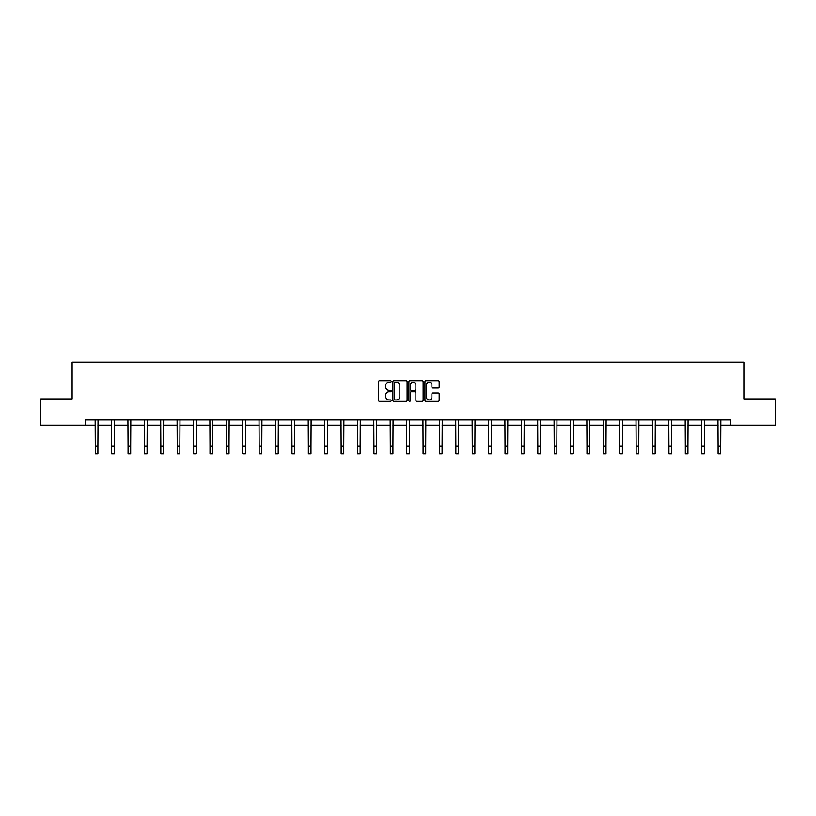 <?xml version="1.0" encoding="UTF-8"?>
<svg xmlns="http://www.w3.org/2000/svg" width="816" height="816" viewBox="0 0 816 816"><rect width="100%" height="100%" fill="white"/><g stroke="black" fill="none" stroke-linecap="round" stroke-linejoin="round"><path stroke-width="1.22" d="M391.19 381.46A0.724 0.724 0 0 0 390.466 380.735L379.511 380.735A1.03 1.03 0 0 0 378.481 381.766L378.481 400.33A1.03 1.03 0 0 0 379.511 401.36L390.466 401.36A0.724 0.724 0 0 0 391.19 400.636A0.724 0.724 0 0 0 390.466 399.922L389.048 399.922A3.305 3.305 0 0 1 385.754 396.617L385.754 395.066A3.305 3.305 0 0 1 389.048 391.772L390.466 391.772A0.724 0.724 0 0 0 391.19 391.048A0.724 0.724 0 0 0 390.466 390.323L389.048 390.323A3.305 3.305 0 0 1 385.754 387.029L385.754 385.478A3.305 3.305 0 0 1 389.048 382.184L390.466 382.184A0.724 0.724 0 0 0 391.19 381.46M438.141 388.008A1.03 1.03 0 0 0 439.171 386.978L439.171 381.766A1.03 1.03 0 0 0 438.141 380.735L425.972 380.735A1.03 1.03 0 0 0 424.942 381.766L424.942 400.33A1.03 1.03 0 0 0 425.972 401.36L438.141 401.36A1.03 1.03 0 0 0 439.171 400.33L439.171 394.036A1.03 1.03 0 0 0 438.141 393.006L432.929 393.006A1.03 1.03 0 0 0 431.899 394.036L431.899 397.157A2.754 2.754 0 0 1 429.145 399.922A2.754 2.754 0 0 1 426.38 397.157L426.38 384.938A2.754 2.754 0 0 1 429.145 382.184A2.754 2.754 0 0 1 431.899 384.938L431.899 386.978A1.03 1.03 0 0 0 432.929 388.008L438.141 388.008M85.456 425.197L40.8 425.197L40.8 398.932L72.114 398.932L72.114 362.151L743.886 362.151L743.886 398.932L775.2 398.932L775.2 425.197L730.544 425.197L730.544 419.944L85.456 419.944L85.456 425.197L95.278 425.197M407.102 381.766A1.03 1.03 0 0 0 406.062 380.735L393.893 380.735A1.03 1.03 0 0 0 392.863 381.766L392.863 400.33A1.03 1.03 0 0 0 393.893 401.36L406.062 401.36A1.03 1.03 0 0 0 407.102 400.33L407.102 381.766M409.938 380.735L422.107 380.735A1.03 1.03 0 0 1 423.137 381.766L423.137 400.33A1.03 1.03 0 0 1 422.107 401.36L416.894 401.36A1.03 1.03 0 0 1 415.864 400.33L415.864 392.802A1.03 1.03 0 0 0 414.834 391.772L411.376 391.772A1.03 1.03 0 0 0 410.346 392.802L410.346 400.636A0.724 0.724 0 0 1 409.622 401.36A0.724 0.724 0 0 1 408.898 400.636L408.898 381.766A1.03 1.03 0 0 1 409.938 380.735M97.9 425.197L111.67 425.197M114.291 425.197L128.061 425.197M130.682 425.197L144.442 425.197M147.074 425.197L160.834 425.197M163.465 425.197L177.225 425.197M179.857 425.197L193.616 425.197M196.238 425.197L210.008 425.197M212.629 425.197L226.399 425.197M229.021 425.197L242.791 425.197M245.412 425.197L259.172 425.197M261.803 425.197L275.563 425.197M278.195 425.197L291.955 425.197M294.586 425.197L308.346 425.197M310.978 425.197L324.737 425.197M327.359 425.197L341.129 425.197M343.75 425.197L357.52 425.197M360.142 425.197L373.912 425.197M376.533 425.197L390.293 425.197M392.924 425.197L406.684 425.197M409.316 425.197L423.076 425.197M425.707 425.197L439.467 425.197M442.088 425.197L455.858 425.197M458.48 425.197L472.25 425.197M474.871 425.197L488.641 425.197M491.263 425.197L505.022 425.197M507.654 425.197L521.414 425.197M524.045 425.197L537.805 425.197M540.437 425.197L554.197 425.197M556.828 425.197L570.588 425.197M573.209 425.197L586.979 425.197M589.601 425.197L603.371 425.197M605.992 425.197L619.762 425.197M622.384 425.197L636.143 425.197M638.775 425.197L652.535 425.197M655.166 425.197L668.926 425.197M671.558 425.197L685.318 425.197M687.939 425.197L701.709 425.197M704.33 425.197L718.1 425.197M720.722 425.197L730.544 425.197M395.036 382.184A0.724 0.724 0 0 0 394.312 382.898L394.312 399.197A0.724 0.724 0 0 0 395.036 399.922L396.525 399.922A3.305 3.305 0 0 0 399.83 396.617L399.83 385.478A3.305 3.305 0 0 0 396.525 382.184L395.036 382.184M415.864 384.989A2.754 2.754 0 0 0 413.1 382.235A2.754 2.754 0 0 0 410.346 384.989L410.346 389.293A1.03 1.03 0 0 0 411.376 390.323L414.834 390.323A1.03 1.03 0 0 0 415.864 389.293L415.864 384.989M95.146 419.944L95.278 445.964L97.9 445.964L98.032 419.944M95.278 445.964L95.278 453.849L97.9 453.849L97.9 445.964M111.537 419.944L111.67 445.964L114.291 445.964L114.424 419.944M111.67 445.964L111.67 453.849L114.291 453.849L114.291 445.964M127.918 419.944L128.061 445.964L130.682 445.964L130.815 419.944M128.061 445.964L128.061 453.849L130.682 453.849L130.682 445.964M144.31 419.944L144.442 445.964L147.074 445.964L147.206 419.944M144.442 445.964L144.442 453.849L147.074 453.849L147.074 445.964M160.701 419.944L160.834 445.964L163.465 445.964L163.598 419.944M160.834 445.964L160.834 453.849L163.465 453.849L163.465 445.964M177.092 419.944L177.225 445.964L179.857 445.964L179.989 419.944M177.225 445.964L177.225 453.849L179.857 453.849L179.857 445.964M193.484 419.944L193.616 445.964L196.238 445.964L196.381 419.944M193.616 445.964L193.616 453.849L196.238 453.849L196.238 445.964M209.875 419.944L210.008 445.964L212.629 445.964L212.762 419.944M210.008 445.964L210.008 453.849L212.629 453.849L212.629 445.964M226.267 419.944L226.399 445.964L229.021 445.964L229.153 419.944M226.399 445.964L226.399 453.849L229.021 453.849L229.021 445.964M242.658 419.944L242.791 445.964L245.412 445.964L245.545 419.944M242.791 445.964L242.791 453.849L245.412 453.849L245.412 445.964M259.039 419.944L259.172 445.964L261.803 445.964L261.936 419.944M259.172 445.964L259.172 453.849L261.803 453.849L261.803 445.964M275.431 419.944L275.563 445.964L278.195 445.964L278.327 419.944M275.563 445.964L275.563 453.849L278.195 453.849L278.195 445.964M291.822 419.944L291.955 445.964L294.586 445.964L294.719 419.944M291.955 445.964L291.955 453.849L294.586 453.849L294.586 445.964M308.213 419.944L308.346 445.964L310.978 445.964L311.11 419.944M308.346 445.964L308.346 453.849L310.978 453.849L310.978 445.964M324.605 419.944L324.737 445.964L327.359 445.964L327.491 419.944M324.737 445.964L324.737 453.849L327.359 453.849L327.359 445.964M340.996 419.944L341.129 445.964L343.75 445.964L343.883 419.944M341.129 445.964L341.129 453.849L343.75 453.849L343.75 445.964M357.388 419.944L357.52 445.964L360.142 445.964L360.274 419.944M357.52 445.964L357.52 453.849L360.142 453.849L360.142 445.964M373.769 419.944L373.912 445.964L376.533 445.964L376.666 419.944M373.912 445.964L373.912 453.849L376.533 453.849L376.533 445.964M390.16 419.944L390.293 445.964L392.924 445.964L393.057 419.944M390.293 445.964L390.293 453.849L392.924 453.849L392.924 445.964M406.552 419.944L406.684 445.964L409.316 445.964L409.448 419.944M406.684 445.964L406.684 453.849L409.316 453.849L409.316 445.964M422.943 419.944L423.076 445.964L425.707 445.964L425.84 419.944M423.076 445.964L423.076 453.849L425.707 453.849L425.707 445.964M439.334 419.944L439.467 445.964L442.088 445.964L442.231 419.944M439.467 445.964L439.467 453.849L442.088 453.849L442.088 445.964M455.726 419.944L455.858 445.964L458.48 445.964L458.612 419.944M455.858 445.964L455.858 453.849L458.48 453.849L458.48 445.964M472.117 419.944L472.25 445.964L474.871 445.964L475.004 419.944M472.25 445.964L472.25 453.849L474.871 453.849L474.871 445.964M488.509 419.944L488.641 445.964L491.263 445.964L491.395 419.944M488.641 445.964L488.641 453.849L491.263 453.849L491.263 445.964M504.89 419.944L505.022 445.964L507.654 445.964L507.787 419.944M505.022 445.964L505.022 453.849L507.654 453.849L507.654 445.964M521.281 419.944L521.414 445.964L524.045 445.964L524.178 419.944M521.414 445.964L521.414 453.849L524.045 453.849L524.045 445.964M537.673 419.944L537.805 445.964L540.437 445.964L540.569 419.944M537.805 445.964L537.805 453.849L540.437 453.849L540.437 445.964M554.064 419.944L554.197 445.964L556.828 445.964L556.961 419.944M554.197 445.964L554.197 453.849L556.828 453.849L556.828 445.964M570.455 419.944L570.588 445.964L573.209 445.964L573.342 419.944M570.588 445.964L570.588 453.849L573.209 453.849L573.209 445.964M586.847 419.944L586.979 445.964L589.601 445.964L589.733 419.944M586.979 445.964L586.979 453.849L589.601 453.849L589.601 445.964M603.238 419.944L603.371 445.964L605.992 445.964L606.125 419.944M603.371 445.964L603.371 453.849L605.992 453.849L605.992 445.964M619.619 419.944L619.762 445.964L622.384 445.964L622.516 419.944M619.762 445.964L619.762 453.849L622.384 453.849L622.384 445.964M636.011 419.944L636.143 445.964L638.775 445.964L638.908 419.944M636.143 445.964L636.143 453.849L638.775 453.849L638.775 445.964M652.402 419.944L652.535 445.964L655.166 445.964L655.299 419.944M652.535 445.964L652.535 453.849L655.166 453.849L655.166 445.964M668.794 419.944L668.926 445.964L671.558 445.964L671.69 419.944M668.926 445.964L668.926 453.849L671.558 453.849L671.558 445.964M685.185 419.944L685.318 445.964L687.939 445.964L688.082 419.944M685.318 445.964L685.318 453.849L687.939 453.849L687.939 445.964M701.576 419.944L701.709 445.964L704.33 445.964L704.463 419.944M701.709 445.964L701.709 453.849L704.33 453.849L704.33 445.964M717.968 419.944L718.1 445.964L720.722 445.964L720.854 419.944M718.1 445.964L718.1 453.849L720.722 453.849L720.722 445.964"/></g></svg>
